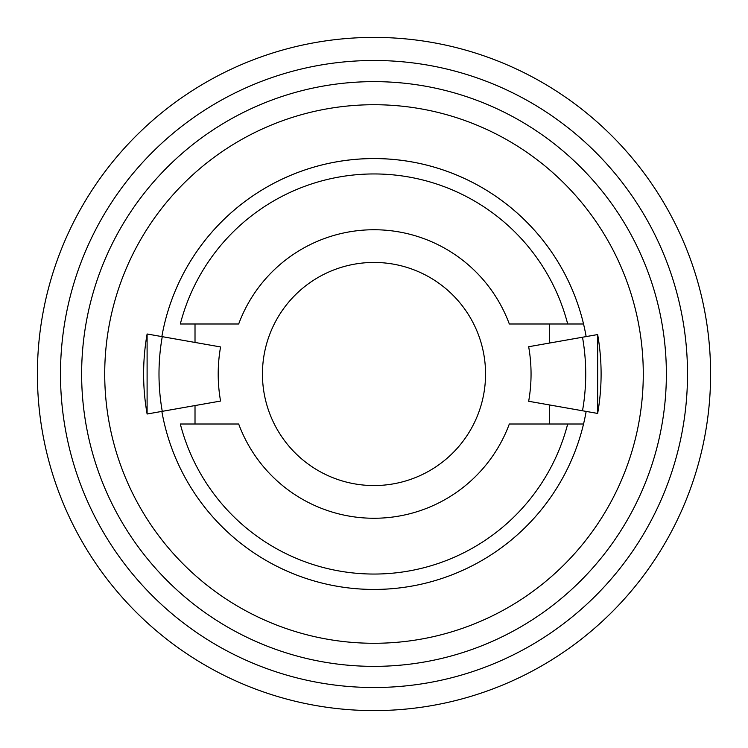 <?xml version="1.0" encoding="UTF-8"?>
<svg xmlns="http://www.w3.org/2000/svg" width="748" height="748" viewBox="0 0 748 748"><rect width="100%" height="100%" fill="white"/><g stroke="black" fill="none" stroke-linecap="round" stroke-linejoin="round"><path stroke-width="1.12" d="M165.205 320.957A215.424 215.424 0 0 0 164.457 323.987A215.424 215.424 0 0 1 583.543 323.987A215.424 215.424 0 0 0 582.43 319.536M208.898 235.62A215.424 215.424 0 0 0 201.464 244.998M285.287 177.687A215.424 215.424 0 0 0 274.525 182.914M379.255 158.641A215.424 215.424 0 0 0 367.287 158.679M472.175 182.25A215.424 215.424 0 0 0 461.376 177.089M545.647 243.829A215.424 215.424 0 0 0 538.158 234.498M643.28 374A269.28 269.28 0 0 1 374 643.28A269.28 269.28 0 0 1 104.72 374A269.28 269.28 0 0 1 374 104.72A269.28 269.28 0 0 1 643.28 374M666.365 374A292.365 292.365 0 0 1 374 666.365A292.365 292.365 0 0 1 81.635 374A292.365 292.365 0 0 1 374 81.635A292.365 292.365 0 0 1 666.365 374M60.485 374A313.515 313.515 0 0 1 374 60.485A313.515 313.515 0 0 1 687.515 374A313.515 313.515 0 0 1 374 687.515A313.515 313.515 0 0 1 60.485 374M37.4 374A336.6 336.6 0 0 1 374 37.4A336.6 336.6 0 0 1 710.6 374A336.6 336.6 0 0 1 374 710.6A336.6 336.6 0 0 1 37.4 374M218.201 374A155.799 155.799 0 0 1 220.567 346.95L162.26 336.665A215.013 215.013 0 0 0 162.26 411.335L220.567 401.05A155.799 155.799 0 0 1 218.201 374M262.445 374A111.555 111.555 0 0 0 374 485.555A111.555 111.555 0 0 0 485.555 374A111.555 111.555 0 0 0 374 262.445A111.555 111.555 0 0 0 262.445 374M161.849 336.591A215.424 215.424 0 0 1 586.152 336.591M583.543 323.987L567.685 323.987A200.034 200.034 0 0 0 180.315 323.987L238.687 323.987A144.261 144.261 0 0 1 509.313 323.987L583.543 323.987M586.152 411.409A215.424 215.424 0 0 1 583.543 424.013L567.685 424.013L583.543 424.013A215.424 215.424 0 0 1 161.849 411.409M238.687 424.013L180.315 424.013A200.034 200.034 0 0 0 567.685 424.013L509.313 424.013A144.261 144.261 0 0 1 238.687 424.013M549.312 323.987L549.312 343.089M549.312 404.911L549.312 424.013M195.013 424.013L195.013 405.556M195.013 342.444L195.013 323.987M162.26 411.335L147.113 414.009A230.393 230.393 0 0 1 147.113 333.991L162.26 336.665M582.505 337.236L528.668 346.726A157.052 157.052 0 0 1 528.668 401.274L582.505 410.764A211.721 211.721 0 0 0 582.505 337.236L597.652 334.562A227.102 227.102 0 0 1 597.652 413.438L582.505 410.764M582.795 427.043A215.424 215.424 0 0 0 583.543 424.013A215.424 215.424 0 0 1 164.457 424.013A215.424 215.424 0 0 0 165.57 428.464M539.102 512.38A215.424 215.424 0 0 0 546.536 503.002M462.713 570.313A215.424 215.424 0 0 0 473.475 565.086M368.745 589.359A215.424 215.424 0 0 0 380.713 589.321M275.825 565.75A215.424 215.424 0 0 0 286.624 570.911M202.353 504.171A215.424 215.424 0 0 0 209.842 513.502M147.104 414.009L147.104 333.991M597.661 334.562L597.661 413.438"/></g></svg>

